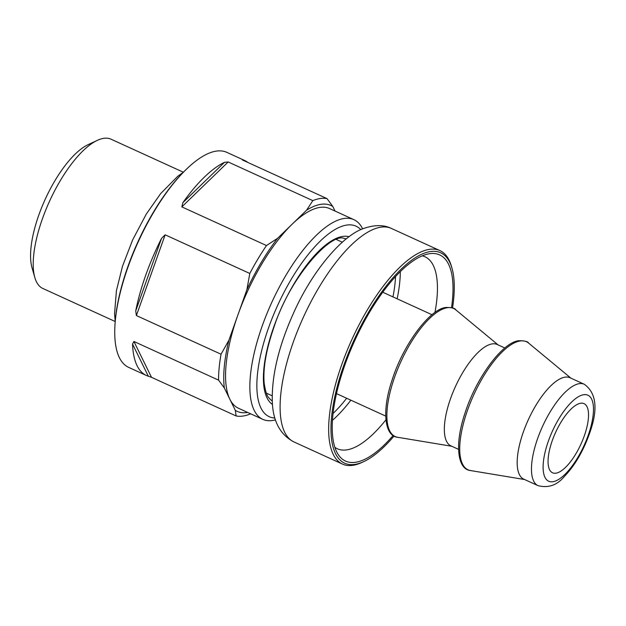 <?xml version="1.0" encoding="UTF-8"?>
<svg xmlns="http://www.w3.org/2000/svg" width="626" height="626" viewBox="0 0 626 626"><rect width="100%" height="100%" fill="white"/><g stroke="black" fill="none" stroke-linecap="round" stroke-linejoin="round"><path stroke-width="0.94" d="M360.858 229.703A104.683 38.483 114.5 0 0 268.593 327.719A104.683 38.483 114.5 0 0 274.869 418.004M275.456 419.882A109.746 40.338 -65.5 0 1 262.756 419.334A109.746 40.338 -65.5 0 1 262.177 326.06A109.746 40.338 -65.5 0 1 353.925 219.679A109.746 40.338 -65.5 0 1 362.657 228.92M267.279 393.558A85.261 31.339 -65.5 0 1 266.449 393.488M353.925 219.679L329.644 208.591A109.746 40.338 114.5 0 0 292.131 224.218A109.746 40.338 114.5 0 0 237.896 314.972A109.746 40.338 114.5 0 0 229.828 399.177A109.746 40.338 114.5 0 0 238.467 408.246L262.756 419.334M34.798 277.451L31.989 267.646A73.618 27.059 -65.5 0 1 38.843 214.976A73.618 27.059 -65.5 0 1 88.172 144.629L97.413 140.326A82.061 30.165 114.5 0 0 42.435 218.74A82.061 30.165 114.5 0 0 34.798 277.451A82.061 30.165 114.5 0 0 42.865 288.484L115.2 321.514M183.371 172.228L111.037 139.199A82.061 30.165 114.5 0 0 97.413 140.326M114.918 325.888L114.988 324.565A116.499 42.826 -65.5 0 1 127.931 266.457A116.499 42.826 -65.5 0 1 185.539 170.076L186.485 169.153A118.189 43.444 114.5 0 0 128.04 266.934A118.189 43.444 114.5 0 0 114.918 325.888A118.189 43.444 114.5 0 0 128.666 367.384L146.406 375.49A118.189 43.444 114.5 0 0 148.331 376.218L132.54 344.05A118.189 43.444 114.5 0 0 146.406 375.49M247.873 162.463A118.189 43.444 114.5 0 0 244.594 160.467L226.855 152.368A118.189 43.444 114.5 0 0 186.485 169.153M161.531 238.389A118.189 43.444 114.5 0 0 145.788 275.041A118.189 43.444 114.5 0 0 135.725 310.879L161.531 238.389L165.147 234.813L136.39 315.559L221.041 354.222L228.905 340.223L246.887 289.721L249.797 273.468L165.147 234.813M249.797 273.468A118.189 43.444 -65.5 0 1 266.488 245.541L277.639 238.256L292.131 224.218L306.615 210.172L312.82 200.625L228.169 161.97L181.83 206.885L266.488 245.541M181.83 206.885L182.894 202.644L224.491 162.322A118.189 43.444 114.5 0 0 182.894 202.644M224.491 162.322L228.169 161.97M312.82 200.625A118.189 43.444 -65.5 0 1 327.022 198.606L332.789 206.455L335.051 211.056M242.372 159.951L327.022 198.606M244.594 160.467A118.189 43.444 114.5 0 0 242.677 159.74L242.904 160.193M235.321 410.382L224.327 387.971L218.56 380.131L133.909 341.467L151.492 377.306L236.143 415.969L235.321 410.382A113.126 41.582 114.5 0 0 247.646 412.44M228.905 340.223A113.126 41.582 114.5 0 0 224.327 387.971M277.639 238.256A113.126 41.582 114.5 0 0 246.887 289.721M332.789 206.455A113.126 41.582 114.5 0 0 306.615 210.172M250.611 413.794L250.345 413.95A118.189 43.444 -65.5 0 1 236.143 415.969M151.492 377.306L148.331 376.218M132.54 344.05L133.909 341.467M218.56 380.131A118.189 43.444 -65.5 0 1 221.041 354.222M136.39 315.559L135.725 310.879M336.811 239.398A85.261 31.339 -65.5 0 1 337.414 239.977M458.553 449.351L450.884 445.853A55.714 20.478 -65.5 0 1 450.36 399.145A55.714 20.478 -65.5 0 1 491.989 343.932A55.714 20.478 -65.5 0 1 497.169 344.48L504.838 347.986M538.008 485.635L523.727 479.117A55.714 20.478 -65.5 0 1 523.203 432.409A55.714 20.478 -65.5 0 1 564.832 377.196A55.714 20.478 -65.5 0 1 570.012 377.752L584.301 384.27A55.714 20.478 -65.5 0 0 537.491 438.928A55.714 20.478 -65.5 0 0 538.008 485.635C548.259 488.257 556.952 485.291 564.096 476.754C574.519 465.955 582.884 451.823 589.199 434.374C598.284 409.842 596.648 393.144 584.301 384.27M552.163 440.923A37.99 13.968 -65.5 0 1 584.074 403.66A37.99 13.968 -65.5 0 1 584.434 435.5A37.99 13.968 -65.5 0 1 552.515 472.771A37.99 13.968 -65.5 0 1 552.163 440.923M452.535 307.953A115.654 42.513 114.5 0 0 452.027 268.327A115.654 42.513 114.5 0 0 424.811 252.982A115.654 42.513 114.5 0 0 340.012 376.813A115.654 42.513 114.5 0 0 360.412 462.99A115.654 42.513 114.5 0 0 363.769 461.605A115.654 42.513 114.5 0 0 394.044 436.048M363.769 461.605L361.914 462.465A117.344 43.131 -65.5 0 1 358.51 463.874A117.344 43.131 -65.5 0 1 342.438 464.077A117.344 43.131 -65.5 0 1 344.19 357.939A117.344 43.131 -65.5 0 1 423.857 250.799A117.344 43.131 -65.5 0 1 439.929 250.596A117.344 43.131 -65.5 0 1 451.463 266.371L452.027 268.327M393.144 435.493A113.322 41.66 -65.5 0 1 361.061 460.877A113.322 41.66 -65.5 0 1 338.134 454.406A113.322 41.66 -65.5 0 1 352.109 346.561A113.322 41.66 -65.5 0 1 424.162 255.103A113.322 41.66 -65.5 0 1 429.796 253.679A113.322 41.66 -65.5 0 1 451.534 307.632M334.84 447.293A105.528 38.789 114.5 0 0 337.351 448.764A105.528 38.789 114.5 0 0 351.804 448.576A105.528 38.789 114.5 0 0 385.937 419.796M434.945 312.468A105.528 38.789 114.5 0 0 425.023 256.777A105.528 38.789 114.5 0 0 422.26 255.846M272.474 404.498A92.382 33.96 -65.5 0 1 273.765 326.983A92.382 33.96 -65.5 0 1 349.081 236.738M346.217 238.921A89.119 32.755 114.5 0 0 344.159 238.443C331.091 232.316 290.159 276.88 274.094 326.811C266.136 349.707 262.842 368.612 264.211 383.535C266.566 398.011 268.609 397.001 270.542 399.662A89.119 32.755 114.5 0 0 272.247 400.906M548.212 441.588A47.279 17.379 114.5 0 0 553.055 481.691A47.279 17.379 114.5 0 0 588.377 434.843A47.279 17.379 114.5 0 0 583.534 394.74A47.279 17.379 114.5 0 0 548.212 441.588M447.074 307.765A70.386 25.877 114.5 0 0 396.203 372.822A70.386 25.877 114.5 0 0 397.612 437.277C384.779 436.15 381.492 411.556 392.009 380.326C403.167 344.699 429.616 309.041 445.923 307.452C451.87 307.468 455.165 308.266 455.798 309.847A70.386 25.877 114.5 0 0 447.074 307.765M519.916 341.029A70.386 25.877 114.5 0 0 469.046 406.086A70.386 25.877 114.5 0 0 470.455 470.541C457.622 469.414 454.343 444.82 464.852 413.59C476.01 377.963 502.467 342.305 518.766 340.716C524.713 340.732 528.008 341.53 528.649 343.111A70.386 25.877 114.5 0 0 519.916 341.029M293.876 441.901C280.291 434.757 273.1 421.486 272.31 402.095C271.535 375.976 278.601 346.327 293.508 313.164C312.507 270.174 343.549 234.226 364.903 228.052C375.232 224.718 384.059 224.836 391.367 228.42A117.344 43.131 114.5 0 0 375.287 228.623A117.344 43.131 114.5 0 0 295.628 335.763A117.344 43.131 114.5 0 0 293.876 441.901L342.438 464.077M400.319 271.653A105.528 38.789 -65.5 0 1 397.158 298.813M350.873 400.178A105.528 38.789 -65.5 0 1 332.414 420.359M333.016 413.52A102.148 37.552 114.5 0 0 346.671 398.261M392.964 296.896A102.148 37.552 114.5 0 0 395.546 276.59M266.308 393.12L272.169 395.796M524.651 479.539L470.455 470.541M451.808 446.268L397.612 437.277M385.702 416.087L336.467 393.605M431.995 314.721L382.76 292.24M498.093 344.903L455.798 309.847M570.935 378.167L528.649 343.111M336.444 239.531L342.305 242.207M115.207 321.404L114.558 313.759L116.428 290.62L122.485 266.277L132.657 239.868L146.32 214.029L160.726 193.52L177.706 176.329L183.293 172.306M391.367 228.42L439.929 250.596"/></g></svg>
